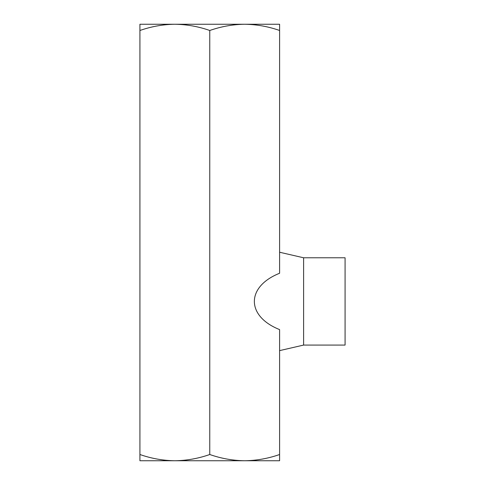 <?xml version="1.0" encoding="UTF-8"?>
<svg xmlns="http://www.w3.org/2000/svg" width="485" height="485" viewBox="0 0 485 485"><rect width="100%" height="100%" fill="white"/><g stroke="black" fill="none" stroke-linecap="round" stroke-linejoin="round"><path stroke-width="0.73" d="M139.922 30.488C151.326 26.493 162.966 24.414 174.842 24.25L139.922 24.25L139.922 454.512C151.296 458.501 162.936 460.58 174.842 460.75L164.015 460.75M209.762 30.488C221.166 26.493 232.806 24.414 244.683 24.25L174.842 24.25C186.749 24.42 198.389 26.499 209.762 30.488L209.762 454.512C198.359 458.507 186.719 460.586 174.842 460.75L139.922 460.75L139.922 454.512M279.602 30.488C268.229 26.499 256.589 24.42 244.683 24.25L279.602 24.25L279.602 273.249C245.95 286.665 245.95 316.19 279.602 329.606L279.602 460.75L174.842 460.75M279.602 454.512C268.199 458.507 256.559 460.586 244.683 460.75C232.776 460.58 221.136 458.501 209.762 454.512M303.61 345.077L303.61 257.777L345.077 257.777L345.077 345.077L303.61 345.077L279.602 350.619M303.61 257.777L279.602 252.236"/></g></svg>
